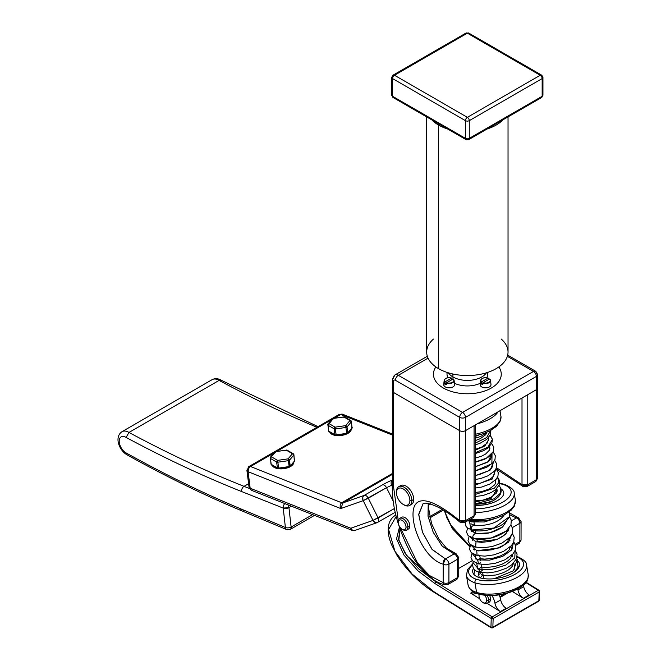 <?xml version="1.0" encoding="UTF-8"?>
<svg xmlns="http://www.w3.org/2000/svg" width="661" height="661" viewBox="0 0 661 661"><rect width="100%" height="100%" fill="white"/><g stroke="black" fill="none" stroke-linecap="round" stroke-linejoin="round"><path stroke-width="0.99" d="M340.77 508.565L363.186 500.666L373.002 520.405L350.793 528.238L250.172 488.223L248.106 471.714L340.77 508.565C339.729 506.111 340.027 504.178 341.687 502.765L343.042 502.856L340.77 508.565L343.042 502.856L364.261 495.378A4.065 3.305 70.6 0 0 363.186 500.666L368.301 498.212L378.117 517.96L373.002 520.405L363.186 500.666L340.77 508.565L248.106 471.714A4.065 2.685 -68.3 0 1 250.544 466.517L341.687 502.765L392.337 473.524L341.687 502.765C340.027 504.178 339.729 506.111 340.77 508.565M392.337 434.013L342.621 414.24L339.085 414.497A4.065 2.347 60 0 1 340.679 414.48A4.065 2.685 -68.3 0 1 342.621 414.24A4.065 2.685 111.7 0 0 340.679 414.48L392.337 435.029L340.679 414.48A4.065 2.347 -120 0 0 339.085 414.497L248.949 466.534A4.065 2.347 60 0 1 250.544 466.517L273.985 452.983L250.544 466.517A4.065 2.347 -120 0 0 248.949 466.534A4.065 2.347 -120 0 0 248.139 468.93A4.065 1.958 -7.1 0 0 246.95 470.558A4.065 1.958 -7.1 0 0 248.106 471.714L250.172 488.223A4.065 1.958 172.9 0 1 249.015 487.066L251.544 490.346A4.065 2.685 -68.3 0 1 250.172 488.223L350.793 528.238L373.002 520.405A4.065 3.305 70.6 0 0 377.233 522.578L355.015 530.411A4.065 3.305 -109.4 0 1 350.793 528.238A4.065 2.685 111.7 0 0 352.164 530.353L350.793 528.238C352.123 530.37 353.685 531.031 355.469 530.205M377.679 522.372A4.065 2.347 -120 0 0 377.91 522.264A4.065 2.347 -120 0 0 378.117 517.96A4.065 2.347 60 0 1 377.91 522.264A4.065 2.347 60 0 1 377.679 522.372L377.233 522.578A4.065 3.305 70.6 0 0 377.679 522.372C376.539 523.421 374.977 522.768 373.002 520.405L394.477 508.507L378.117 517.96L368.301 498.212A4.065 2.347 -120 0 0 364.261 495.378L343.042 502.856L392.337 474.4L343.042 502.856A4.065 2.347 60 0 1 341.687 502.765L250.544 466.517C249.214 466.972 248.404 468.707 248.106 471.714L246.95 470.558L249.015 487.066L251.544 490.346L352.164 530.353L355.048 530.403M392.304 486.579L391.634 485.248L392.328 485L391.634 485.248L392.304 486.579M368.301 498.212L386.52 487.694L393.278 501.286L386.52 487.694L391.634 485.248A4.065 3.305 -109.4 0 1 392.337 480.217A4.065 3.305 70.6 0 0 391.634 485.248L386.52 487.694A4.065 2.347 -120 0 0 382.479 484.86A8.139 0.711 153.6 0 1 392.337 480.093A8.139 0.711 -26.4 0 0 382.479 484.86A4.065 2.347 60 0 1 386.52 487.694L363.186 500.666C362.451 497.584 362.815 495.824 364.261 495.378L382.479 484.86L364.261 495.378A4.065 2.347 60 0 1 368.301 498.212M351.264 429.204A10.849 5.222 172.9 0 1 347.554 433.591A10.849 5.222 -7.1 0 0 351.264 429.204M346.513 434.079A10.849 5.222 172.9 0 1 336.375 435.549A10.849 5.222 -7.1 0 0 346.513 434.079M343.737 416.934L333.26 418.454L333.276 418.991L333.26 418.454A1.355 1.049 -139.7 0 0 332.376 418.76A1.355 1.049 40.3 0 1 333.26 418.454L327.98 425.238L334.169 428.832L334.912 434.723A1.355 1 120.1 0 0 335.317 435.409A10.849 5.222 172.9 0 1 332.814 434.723A4.065 2.685 -68.3 0 1 333.598 434.409A4.065 2.685 111.7 0 0 332.814 434.723A10.849 5.222 172.9 0 1 329.872 432.244A10.849 5.222 -7.1 0 0 332.814 434.723A10.849 5.222 -7.1 0 0 335.317 435.409A1.355 1 120.1 0 0 336.152 435.417L335.4 428.981L345.918 427.452L346.661 433.352L336.135 434.88L346.661 433.352L345.918 427.452L335.4 428.981L335.119 427.163A1.355 1 120.1 0 0 334.169 428.832L327.98 425.238A1.355 0.653 172.9 0 1 327.732 424.924A1.355 0.653 172.9 0 1 327.848 424.602A1.355 1.049 40.3 0 1 328.038 423.875A1.355 1.049 -139.7 0 0 327.848 424.602A1.355 0.653 -7.1 0 0 327.732 424.924A1.355 0.653 -7.1 0 0 327.98 425.238L328.724 431.137A1.355 0.653 172.9 0 1 328.467 430.815A1.355 0.653 -7.1 0 0 328.724 431.137L329.137 431.823A1.355 1 -59.9 0 1 328.724 431.137L329.963 431.823M340.679 414.48L334.367 418.124L340.679 414.48M331.516 419.768L276.835 451.339L331.516 419.768M272.34 465.46A10.849 5.222 -7.1 0 0 275.282 467.938A10.849 5.222 -7.1 0 0 277.785 468.624A10.849 5.222 172.9 0 1 275.282 467.938A4.065 2.685 -68.3 0 1 276.067 467.624A4.065 2.685 111.7 0 0 275.282 467.938A10.849 5.222 172.9 0 1 272.34 465.46M278.843 468.765A10.849 5.222 -7.1 0 0 288.981 467.294A10.849 5.222 172.9 0 1 278.843 468.765M286.205 450.149L275.728 451.67L275.744 452.207L275.728 451.67A1.355 1.049 -139.7 0 0 274.844 451.975A1.355 1.049 40.3 0 1 275.728 451.67L271.398 456.784L277.587 460.378L288.105 458.85L289.485 460.18L290.03 466.798A10.849 5.222 -7.1 0 0 293.732 462.419A10.849 5.222 172.9 0 1 290.022 466.806A1.355 1.049 -139.7 0 0 290.22 466.071A1.355 0.653 172.9 0 1 289.13 466.567L278.603 468.095L277.868 462.196L288.394 460.667L289.13 466.567L288.394 460.667L277.868 462.196L277.587 460.378A1.355 1 120.1 0 0 276.637 462.047L270.448 458.453A1.355 0.653 172.9 0 1 270.2 458.139A1.355 0.653 172.9 0 1 270.316 457.817A1.355 1.049 40.3 0 1 270.514 457.09A1.355 1.049 -139.7 0 0 270.316 457.817A1.355 0.653 -7.1 0 0 270.2 458.139A1.355 0.653 -7.1 0 0 270.448 458.453L271.192 464.353A1.355 0.653 172.9 0 1 270.936 464.03A1.355 0.653 -7.1 0 0 271.192 464.353L271.605 465.038A1.355 1 -59.9 0 1 271.192 464.353L272.431 465.038M128.969 432.443L219.097 380.406A1356.017 782.905 -120 0 0 316.95 427.27A1356.017 782.905 60 0 1 219.097 380.406L128.969 432.443A13.559 7.833 -120 0 0 122.021 431.674A13.559 7.833 60 0 1 128.969 432.443L126.111 437.433A1360.09 785.251 -120 0 0 241.595 491.536A4.065 2.685 -68.3 0 1 244.033 486.339A1356.017 782.905 60 0 1 128.969 432.443A1356.017 782.905 -120 0 0 244.033 486.339L249.47 488.504L244.033 486.339L248.594 483.703L244.033 486.339A4.065 2.685 111.7 0 0 241.595 491.536L283.222 508.094A4.065 2.685 -68.3 0 1 284.8 503.566A4.065 2.685 111.7 0 0 283.222 508.094L241.595 491.536A1360.09 785.251 60 0 1 126.111 437.433A9.494 5.478 -120 0 0 119.211 441.168A9.494 5.478 -120 0 0 126.044 452.892A9.494 5.478 60 0 1 119.211 441.168A9.494 5.478 60 0 1 126.111 437.433L128.969 432.443M286.709 529.593L290.311 529.362A4.065 2.347 -120 0 0 291.121 527.024A4.065 2.347 60 0 1 290.311 529.362A4.065 2.347 -120 0 1 288.667 529.354A4.065 2.652 112.7 0 1 286.709 529.593A4.065 2.652 -67.3 0 1 285.395 527.495A4.065 2.652 112.7 0 0 286.709 529.593L242.066 510.953A4.065 2.652 -67.3 0 1 240.761 508.863L285.395 527.495A4.065 2.008 -6.4 0 0 291.121 527.024L312.603 514.622L291.121 527.024L288.948 507.623L291.121 527.024A4.065 2.008 173.6 0 1 285.395 527.495L283.222 508.094A4.065 2.008 -6.4 0 0 288.948 507.623L291.41 506.202L288.948 507.623A4.065 2.347 -120 0 0 287.824 504.773A4.065 2.347 60 0 1 288.948 507.623L283.222 508.094L285.395 527.495L240.761 508.863A1351.952 780.55 60 0 1 126.044 452.892A1351.952 780.55 -120 0 0 240.761 508.863A4.065 2.652 112.7 0 0 242.066 510.953A4.065 2.652 112.7 0 0 244.033 510.722M318.015 426.659L221.105 380.191L219.097 380.406L221.162 380.224C218.056 378.356 215.056 378.166 212.156 379.637A13.559 7.833 60 0 1 219.097 380.406A13.559 7.833 -120 0 0 212.156 379.637L122.021 431.674C113.89 437.152 119.36 450.488 126.937 454.785A4.065 2.388 -60.9 0 1 126.044 452.892A4.065 2.388 119.1 0 0 126.937 454.785A4.065 2.388 119.1 0 0 128.969 454.586M328.724 431.137L334.912 434.723L328.724 431.137L327.98 425.238A1.355 1 -59.9 0 1 328.93 423.569A1.355 1.049 -139.7 0 0 328.038 423.875A1.355 1.049 40.3 0 1 328.93 423.569L335.119 427.163L345.637 425.634L345.918 427.452L345.637 425.634L347.017 426.965A1.355 0.653 172.9 0 1 345.918 427.452A1.355 0.653 -7.1 0 0 347.017 426.965L347.752 432.856A1.355 0.653 172.9 0 1 346.661 433.352A1.355 0.653 -7.1 0 0 347.752 432.856L347.529 433.616M328.583 430.493A1.355 0.653 -7.1 0 0 328.467 430.815L328.038 423.875L332.376 418.76A1.355 1.049 -139.7 0 0 332.177 419.487M346.67 433.889L346.661 433.352L346.719 434.046L347.554 433.583A1.355 1.049 -139.7 0 0 347.752 432.856L347.017 426.965A1.355 1.049 -139.7 0 0 345.637 425.634L349.966 420.512A1.355 1.049 40.3 0 1 351.346 421.85L347.017 426.965L351.346 421.85L352.082 427.741L347.752 432.856L352.082 427.741A1.355 1.049 40.3 0 1 351.892 428.468L352.024 428.245M336.152 435.417L334.912 434.723A1.355 0.653 -7.1 0 0 336.135 434.88L336.193 435.574L346.719 434.046M336.193 435.574L334.912 434.723L334.169 428.832A1.355 0.653 -7.1 0 0 335.4 428.981L336.135 434.88A1.355 0.653 172.9 0 1 334.912 434.723M335.4 428.981A1.355 0.653 172.9 0 1 334.169 428.832L335.119 427.163L335.4 428.981M333.26 418.454L343.786 416.926L349.966 420.512L345.637 425.634L335.119 427.163L328.93 423.569L333.26 418.454L332.376 418.76M352.082 427.741A1.355 0.653 -7.1 0 0 352.197 427.419A1.355 0.653 172.9 0 1 352.082 427.741L351.346 421.85A1.355 0.653 -7.1 0 0 351.462 421.528A1.355 0.653 -7.1 0 0 351.214 421.206A1.355 1 120.1 0 0 349.966 420.512L343.786 416.926A1.355 1 -59.9 0 1 344.612 416.934A1.355 1 120.1 0 0 343.786 416.926L343.794 417.463M345.025 417.62A1.355 1 120.1 0 0 344.612 416.934L350.801 420.52A1.355 1 -59.9 0 0 349.966 420.512L351.346 421.85A1.355 0.653 172.9 0 0 351.462 421.528L351.892 428.468L347.554 433.583M351.214 421.206A1.355 0.653 172.9 0 1 351.462 421.528L350.801 420.52M474.069 425.684L465.443 430.666A4.065 2.347 180 0 1 459.684 430.666L393.526 392.469A4.065 2.347 180 0 1 393.526 389.147A4.065 2.347 0 0 0 393.526 392.469L459.684 430.666A4.065 2.347 0 0 0 465.443 430.666L465.443 520.694A4.065 2.347 180 0 1 459.684 520.694L459.684 430.666L459.684 520.694C441.763 505.979 419.165 492.007 413.885 507.59C409.184 523.677 424.015 558.975 443.184 564.188L443.143 582.572L429.452 575.508L417.422 562.784L400.409 527.767L417.422 562.784L429.452 575.508L443.143 582.572L443.184 564.188C424.015 558.975 409.184 523.677 413.885 507.59C419.165 492.007 441.763 505.979 459.684 520.694L465.443 520.694L465.443 430.666L474.069 425.684L474.069 515.712L465.443 520.694L474.069 515.712L474.069 425.684M475.259 424.998L475.259 514.051A4.065 2.347 180 0 1 474.069 515.712L475.176 514.522M455.636 553.604L454.041 553.935L442.383 546.341L433.286 532.411L428.072 516.456L428.212 503.285L428.006 516.051L433.153 532.138L442.209 546.151L454.041 553.935L445.415 558.917L431.93 549.241L422.387 531.948L418.727 514.225L423.032 503.756L418.727 514.729L422.594 532.493L432.154 549.514L445.415 558.917L454.041 553.935A4.065 2.347 60 0 1 457.561 559.214L448.935 564.197A4.065 2.347 -120 0 0 445.415 558.917L443.184 564.188A4.065 2.818 -72.7 0 1 445.415 558.917A4.065 2.347 60 0 1 448.935 564.197L457.561 559.214L457.528 577.598L448.902 582.581L448.935 564.197A4.065 2.355 -179.9 0 1 443.184 564.188A4.065 2.355 0.1 0 0 448.935 564.197L448.902 582.581L457.528 577.598A4.065 2.347 60 0 1 456.685 579.457L456.685 579.457A4.065 2.347 -120 0 0 457.528 577.598A4.065 2.355 0.1 0 0 458.717 575.938A4.065 2.355 -179.9 0 1 457.528 577.598L457.561 559.214A4.065 2.355 0.1 0 0 458.751 557.553A4.065 2.355 -179.9 0 1 457.561 559.214A4.065 2.347 -120 0 0 454.041 553.935A4.065 2.818 -72.7 0 1 455.9 553.662L456.809 554.249M393.502 487.545L393.526 483.257L392.337 484.893L393.526 486.636L393.526 392.469L393.526 486.636L398.343 520.959L393.526 486.636L392.337 484.934L392.337 390.808A4.065 2.347 0 0 0 393.526 392.469L393.526 381.397A2.71 1.57 60 0 1 395.443 380.29L459.684 417.38L459.684 430.666L393.526 392.469L459.684 430.666L459.684 417.38A4.065 2.347 0 0 0 465.443 417.38L465.443 430.666A4.065 2.347 180 0 1 459.684 430.666A4.065 2.347 0 0 0 465.443 430.666L465.443 417.38L536.393 376.415L536.393 389.701L527.767 394.683L527.767 484.711A4.065 2.347 180 0 1 522.008 484.711L522.008 398.005L522.008 484.711L496.51 467.691L522.008 484.711L527.767 484.711L527.767 394.683L536.393 389.701L536.393 479.729L527.767 484.711L536.393 479.729L536.393 389.701A4.065 2.347 0 0 0 537.583 388.04A4.065 2.347 180 0 1 536.393 389.701L465.443 430.666L536.393 389.701A4.065 2.347 0 0 0 536.393 386.379A4.065 2.347 180 0 1 536.393 389.701L536.393 376.415A4.065 2.347 0 0 0 537.583 374.754A4.065 2.347 0 0 0 536.393 373.093A4.065 2.347 120 0 0 535.55 371.226A4.065 2.347 120 0 0 533.518 371.432L462.56 412.398L398.319 375.308A6.784 3.916 -120 0 0 394.931 374.969A6.784 3.916 -120 0 0 393.526 378.075A4.065 2.347 0 0 0 392.337 379.736A4.065 2.347 0 0 0 393.526 381.397A4.065 2.347 180 0 1 392.337 379.736L394.931 374.969A6.784 3.916 60 0 1 398.319 375.308L428.064 358.13L398.319 375.308L462.56 412.398L533.518 371.432L507.359 356.329L533.518 371.432A4.065 2.347 -60 0 1 535.55 371.226L507.689 355.139M446.704 584.531A4.065 2.347 -120 0 0 448.059 584.44A4.065 2.347 -120 0 0 448.902 582.581A4.065 2.355 -179.9 0 1 443.143 582.572A4.065 2.355 0.1 0 0 448.902 582.581A4.065 2.347 60 0 1 448.059 584.44L456.685 579.457L458.717 575.938L458.751 557.553L455.9 553.662L446.415 548.093L438.764 538.855L431.625 523.76L428.551 508.169L428.939 503.434M462.006 521.975A4.065 2.347 -120 0 0 464.6 522.562L473.226 517.58A4.065 2.347 -120 0 0 474.069 515.712A4.065 2.347 60 0 1 473.226 517.58L475.259 514.051M464.6 522.562A4.065 2.347 -120 0 0 465.443 520.694A4.065 2.347 60 0 1 464.6 522.562L460.015 522.207A4.065 1.851 -51.2 0 1 459.684 520.694L459.816 521.983M423.023 503.765L425.676 503.095C435.112 504.45 446.563 510.829 460.015 522.207L460.593 522.413M445.142 584.878L444.861 584.811A4.065 2.834 -73.4 0 1 443.143 582.572L443.895 584.184M535.55 371.226L537.583 374.754L537.583 478.068A4.065 2.347 180 0 1 536.393 479.729L537.509 478.539M517.96 517.621L516.365 517.951L509.928 514.836L516.365 517.951L511.399 520.818L516.365 517.951A4.065 2.347 60 0 1 519.885 523.231L512.415 527.552L519.885 523.231L519.852 541.615L515.241 544.284L519.852 541.615A4.065 2.347 60 0 1 519.009 543.474L519.009 543.474A4.065 2.347 -120 0 0 519.852 541.615A4.065 2.355 0.1 0 0 521.05 539.954A4.065 2.355 -179.9 0 1 519.852 541.615L519.885 523.231A4.065 2.355 0.1 0 0 521.083 521.57A4.065 2.355 -179.9 0 1 519.885 523.231A4.065 2.347 -120 0 0 516.365 517.951A4.065 2.818 -72.7 0 1 518.224 517.679L519.133 518.265M524.338 485.992A4.065 2.347 -120 0 0 526.924 486.579L535.55 481.596A4.065 2.347 -120 0 0 536.393 479.729A4.065 2.347 60 0 1 535.55 481.596L537.583 478.068M526.924 486.579A4.065 2.347 -120 0 0 527.767 484.711A4.065 2.347 60 0 1 526.924 486.579L522.339 486.223A4.065 1.851 -51.2 0 1 522.008 484.711L522.14 486M496.618 469.244L522.917 486.43M271.192 464.353L277.38 467.938L276.637 462.047L277.38 467.938L271.192 464.353L270.448 458.453L276.637 462.047L277.587 460.378L271.398 456.784A1.355 1.049 -139.7 0 0 270.514 457.09A1.355 1.049 40.3 0 1 271.398 456.784L270.448 458.453A1.355 1 -59.9 0 1 271.398 456.784L275.728 451.67L274.844 451.975A1.355 1.049 -139.7 0 0 274.645 452.702M271.051 463.708A1.355 0.653 -7.1 0 0 270.936 464.03L270.514 457.09L274.844 451.975M278.62 468.632L277.38 467.938A1.355 1 120.1 0 0 278.62 468.632L278.603 468.095L289.13 466.567A1.355 0.653 -7.1 0 0 290.22 466.071L289.188 467.261L289.13 466.567L289.188 467.261L290.022 466.798L294.492 461.461M275.728 451.67L286.254 450.141L292.443 453.727L288.105 458.85L288.394 460.667L288.105 458.85L292.443 453.727A1.355 1.049 40.3 0 1 293.815 455.065L289.485 460.18A1.355 0.653 172.9 0 1 288.394 460.667A1.355 0.653 -7.1 0 0 289.485 460.18A1.355 1.049 -139.7 0 0 288.105 458.85L277.587 460.378L278.661 468.789L289.188 467.261M277.38 467.938A1.355 0.653 -7.1 0 0 278.603 468.095A1.355 0.653 172.9 0 1 277.38 467.938L277.794 468.624L271.605 465.038L270.936 464.03M276.637 462.047A1.355 0.653 -7.1 0 0 277.868 462.196A1.355 0.653 172.9 0 1 276.637 462.047M289.485 460.18L293.815 455.065L294.55 460.957L290.22 466.071L289.485 460.18M290.22 466.071L294.55 460.957A1.355 1.049 40.3 0 1 294.36 461.684L294.343 461.7M294.55 460.957A1.355 0.653 -7.1 0 0 294.666 460.634A1.355 0.653 172.9 0 1 294.55 460.957L293.815 455.065A1.355 0.653 -7.1 0 0 293.93 454.743A1.355 0.653 -7.1 0 0 293.682 454.421A1.355 1 120.1 0 0 292.443 453.727L286.254 450.141A1.355 1 -59.9 0 1 287.081 450.149A1.355 1 120.1 0 0 286.254 450.141L286.263 450.678M287.494 450.835A1.355 1 120.1 0 0 287.081 450.149L293.269 453.735A1.355 1 -59.9 0 0 292.443 453.727L293.815 455.065A1.355 0.653 172.9 0 0 293.93 454.743L294.36 461.684M293.682 454.421A1.355 0.653 172.9 0 1 293.93 454.743L293.269 453.735M498.832 366.929A33.901 19.574 180 0 1 501.261 374.2A33.901 19.574 180 0 1 480.332 392.279A33.901 19.574 180 0 1 443.391 388.04A33.901 19.574 180 0 1 433.459 374.2A33.901 19.574 180 0 1 435.88 366.929A33.901 19.574 0 0 0 443.391 388.04A33.901 19.574 0 0 0 486.017 390.535A33.901 19.574 0 0 0 498.832 366.929A33.901 19.574 180 0 1 486.017 390.535A33.901 19.574 180 0 1 443.391 388.04A33.901 19.574 180 0 1 435.88 366.929A33.901 19.574 0 0 0 433.459 374.2A33.901 19.574 0 0 0 443.391 388.04A33.901 19.574 0 0 0 480.332 392.279A33.901 19.574 0 0 0 501.261 374.2A33.901 19.574 0 0 0 498.832 366.929M537.583 374.754A4.065 2.347 180 0 1 536.393 376.415A4.065 2.347 -120 0 0 533.518 371.432A4.065 2.347 60 0 1 536.393 376.415L465.443 417.38A4.065 2.347 -120 0 0 462.56 412.398A4.065 2.347 60 0 1 465.443 417.38A4.065 2.347 180 0 1 459.684 417.38A4.065 2.347 -60 0 1 462.56 412.398A4.065 2.347 120 0 0 459.684 417.38L395.443 380.29A4.065 2.347 -60 0 1 398.319 375.308A4.065 2.347 120 0 0 395.443 380.29A2.71 1.57 -120 0 0 393.526 381.397L393.526 392.469A4.065 2.347 180 0 1 392.337 390.808L392.337 379.736M506.119 608.269L500.369 611.59A8.139 4.701 60 0 1 494.965 603.245L500.724 599.924A8.139 4.701 -120 0 0 506.119 608.269A8.139 4.701 60 0 1 500.724 599.924A13.559 7.833 -120 0 0 499.129 594.892A13.559 7.833 60 0 1 500.724 599.924L494.965 603.245A8.139 4.701 -120 0 0 500.369 611.59L487.174 603.394L500.369 611.59L506.119 608.269M529.13 594.983L523.38 598.304A8.139 4.701 60 0 1 517.976 589.959L523.735 586.638A8.139 4.701 -120 0 0 529.13 594.983A8.139 4.701 60 0 1 523.735 586.638A13.559 7.833 -120 0 0 523.413 585.159A13.559 7.833 60 0 1 523.735 586.638L517.976 589.959A8.139 4.701 -120 0 0 523.38 598.304L512.374 591.463L523.38 598.304L529.13 594.983M470.682 593.14A8.139 4.701 -120 0 0 475.656 593.115A8.139 4.701 60 0 1 474.97 593.677A8.139 4.701 60 0 1 470.682 593.14L473.053 591.777L470.682 593.14L479.688 598.742L470.682 593.14M491.933 595.544A13.559 7.833 60 0 1 494.965 603.245A13.559 7.833 -120 0 0 491.933 595.544M517.786 588.992A13.559 7.833 60 0 1 517.976 589.959A13.559 7.833 -120 0 0 517.786 588.992M442.217 509.416L429.642 516.679L442.217 509.416M428.708 504.806L430.435 503.814L428.708 504.806M491.858 627.727A1.355 0.785 -120 0 0 492.577 627.818A1.355 0.785 -120 0 0 492.858 627.239L538.88 600.667L539.169 591.983A1.355 0.81 1.9 0 0 539.566 591.438A1.355 0.81 1.9 0 0 539.169 590.835A1.355 0.81 -178.1 0 1 539.566 591.438A1.355 0.81 -178.1 0 1 539.169 591.983A1.355 0.785 -120 0 0 538.252 590.306A1.355 0.785 60 0 1 539.169 591.983L493.147 618.556A1.355 0.785 -120 0 0 492.23 616.878A1.355 0.785 60 0 1 493.147 618.556L491.23 618.514A1.355 0.81 1.9 0 0 493.147 618.556L492.858 627.239L493.147 618.556L539.169 591.983L538.88 600.667L492.858 627.239A1.355 0.81 -178.1 0 1 490.941 627.198L492.858 627.239A1.355 0.785 60 0 1 492.577 627.818L491.181 627.793A1.355 0.752 121.9 0 0 491.858 627.727L490.941 627.198A1.355 0.752 121.9 0 0 491.181 627.793L434.649 592.669A1.355 0.752 -58.1 0 1 434.409 592.066L490.941 627.198L491.23 618.514L492.23 616.878L538.252 590.306L525.859 582.605L538.252 590.306L492.23 616.878L435.698 581.746L492.23 616.878A1.355 0.752 121.9 0 0 491.23 618.514L434.707 583.39L436.417 581.333L435.698 581.746L418.562 568.791L405.243 553.579L398.583 539.343L400.004 529.122L398.814 540.31L406.498 555.364L435.698 581.746L434.707 583.39L418.008 570.873L404.028 555.157L396.542 538.831L399.409 527.329L396.542 538.831L404.028 555.157L418.008 570.873L434.707 583.39L491.23 618.514L490.941 627.198L434.409 592.066L412.134 574.087L394.914 551.241L388.585 529.453L396.245 516.398L388.585 529.453L394.914 551.241L412.134 574.087L434.409 592.099M434.649 592.669C419.694 583.415 407.102 570.906 396.873 555.141L391.362 544.3C388.412 536.98 387.52 530.519 388.693 524.908C389.783 520.438 392.138 517.158 395.774 515.076L395.898 515.002M472.326 560.602L458.734 568.443L472.326 560.602M444.266 510.697L452.041 528.122L469.723 546.688L452.653 528.974L444.266 510.697M443.341 510.102L429.914 517.852L443.349 510.11M538.252 590.306A1.355 0.752 -58.1 0 1 538.93 590.24A1.355 0.752 121.9 0 0 538.252 590.306M539.169 590.835A1.355 0.752 121.9 0 0 538.93 590.24L539.566 591.438L539.277 600.114A1.355 0.81 -178.1 0 1 538.88 600.667A1.355 0.785 60 0 1 538.599 601.246L492.577 627.818M538.88 600.667L538.88 599.519L538.88 600.667L537.889 601.155M472.483 564.106L467.55 569.575L466.443 575.508A30.513 13.402 -9.8 0 0 474.937 582.787A30.513 13.402 170.2 0 1 466.443 575.508L468.095 585.117C469.748 589.918 472.945 592.834 477.68 593.867A2.71 1.867 -72.1 0 1 476.589 592.388A2.71 1.867 107.9 0 0 477.68 593.867C488.545 596.784 500.352 595.892 513.093 591.182C529.081 583.481 527.825 579.912 528.23 574.756A30.513 13.402 170.2 0 1 510.581 590.579A30.513 13.402 170.2 0 1 476.589 592.388L474.937 582.787A30.513 13.402 -9.8 0 0 508.929 580.969A30.513 13.402 -9.8 0 0 526.577 565.155A30.513 13.402 170.2 0 1 508.929 580.969A30.513 13.402 170.2 0 1 474.937 582.787L476.589 592.388A30.513 13.402 170.2 0 1 468.095 585.117A30.513 13.402 -9.8 0 0 476.589 592.388A30.513 13.402 -9.8 0 0 510.581 590.579A30.513 13.402 -9.8 0 0 528.23 574.756L526.577 565.155C526.991 562.404 523.801 559.487 517.001 556.405M476.441 579.276A27.795 12.212 -9.8 0 0 514.58 574.516A27.795 12.212 -9.8 0 0 517.059 557.049A27.795 12.212 170.2 0 1 514.58 574.516A27.795 12.212 170.2 0 1 476.441 579.276A2.71 1.867 107.9 0 0 474.937 582.787A2.71 1.867 -72.1 0 1 476.441 579.276A27.795 12.212 170.2 0 1 472.375 564.981A27.795 12.212 -9.8 0 0 476.441 579.276M479.316 577.615A23.73 10.427 -9.8 0 0 508.483 575.177A23.73 10.427 -9.8 0 0 518.207 561.363A23.73 10.427 170.2 0 1 519.48 563.899A23.73 10.427 170.2 0 1 505.756 576.21A23.73 10.427 170.2 0 1 479.316 577.615A23.73 10.427 170.2 0 1 472.714 571.955A23.73 10.427 170.2 0 1 473.375 568.452A23.73 10.427 -9.8 0 0 479.316 577.615M482.051 574.269A18.31 8.039 -9.8 0 0 481.307 574.987A18.31 8.039 170.2 0 1 482.051 574.269M474.011 522.347L474.491 525.131L474.011 522.347M475.466 530.758L475.945 533.543L475.466 530.758M476.912 539.169L477.391 541.937L476.912 539.169M478.969 551.125L478.837 550.332M479.803 555.959L480.564 560.371L479.803 555.959M481.249 564.354L482.183 569.79L481.249 564.354M482.695 572.732L483.703 578.598L482.695 572.732M507.4 592.934L513.977 590.438A27.795 12.212 -9.8 0 0 520.959 586.414M505.045 593.743L501.517 595.776A24.407 14.096 60 0 1 502.178 594.371L501.517 595.776L499.873 596.726L505.045 593.743M477.68 593.867A2.71 1.867 107.9 0 0 478.919 593.685A27.795 12.212 -9.8 0 0 507.194 592.876M482.67 575.384L480.109 577.854L482.67 575.384L487.595 575.888L496.039 574.963L503.376 572.674L508.714 569.799L512.085 566.684L513.184 563.577M473.929 574.434L473.821 573.558L473.929 574.434M516.638 558.586L517.224 559.371L513.44 570.774L494.122 578.714L513.44 570.774L517.224 559.371L516.629 558.603M472.979 562.61L472.97 562.627C471.987 568.13 474.334 571.344 480.002 572.286L478.704 569.228L491.569 569.452L505.64 565.172L514.795 557.892L515.134 550.373L514.795 557.892L505.64 565.172L491.569 569.452L478.704 569.228L481.225 566.998L478.704 569.228L472.97 562.627L478.704 569.228L480.002 572.286L482.513 570.046M513.771 541.805L515.654 545.779L515.225 550.126L513.019 553.835L505.128 559.727L495.254 563.279L486.174 564.519L478.547 563.899L477.614 559.875L489.487 560.156L502.682 556.405L511.845 549.828L513.382 542.714L511.845 549.828L502.682 556.405L489.487 560.156L477.614 559.875L479.77 558.611L477.614 559.875L472.128 553.389L477.614 559.875L478.547 563.899L480.704 562.635M512.341 533.394L514.208 537.302L513.771 541.813L511.507 545.532L503.558 551.398L493.924 554.86L484.835 556.132L477.093 555.504L476.746 550.72L499.625 547.87L508.631 542.078L511.275 535.509L508.631 542.078L499.625 547.87L476.746 550.72L478.308 550.225L476.746 550.72L471.21 545.366L476.746 550.72L477.093 555.504L478.647 555.009M474.152 548.374L473.483 549.489M510.912 524.983L512.746 528.717L512.349 533.369L509.937 537.294L501.889 543.119L492.313 546.498L483.555 547.729L475.631 547.11L476.019 541.88L496.882 539.5L505.574 534.394L508.929 528.379L505.574 534.394L496.882 539.5L476.019 541.88L476.845 541.822L476.019 541.88L470.665 537.484L476.019 541.88L475.631 547.11L476.457 547.06M467.641 528.098L466.534 532.13L468.17 535.674L475.399 538.955C486.306 540.252 496.51 537.674 506.02 531.229L491.181 537.996L474.234 538.723C472.045 537.335 472.408 535.567 475.325 533.41L476.317 533.609C485.661 534.625 494.428 532.427 502.624 526.999L506.665 520.909L502.624 526.999L489.933 532.774L476.317 533.609L470.227 529.535L475.325 533.41C472.408 535.567 472.045 537.335 474.234 538.723L491.181 537.996L506.111 531.155M476.317 533.609L475.441 533.435M465.137 522.248L465.98 526.338L467.467 527.965L472.706 530.296C477.597 531.353 483.282 531.122 489.76 529.61C497.08 527.164 503.682 526.28 509.433 516.671L493.899 528.023L472.086 529.982C470.574 527.503 471.392 525.949 474.548 525.33C471.392 525.949 470.574 527.503 472.086 529.982L467.467 527.965L472.086 529.982L493.899 528.023L509.433 516.671L509.367 511.738M474.524 525.305L470.88 523.752M470.128 520.901L471.252 521.884L468.368 520.381L470.128 520.901L487.281 520.314L470.128 520.901M518.976 567.08A23.73 10.427 -9.8 0 0 518.257 566.427A23.73 10.427 170.2 0 1 518.976 567.08M511.746 567.113A18.31 8.039 -9.8 0 0 511.036 566.808A18.31 8.039 170.2 0 1 511.746 567.113M480.993 572.484A18.31 8.039 -9.8 0 0 479.696 574.169M475.259 438.119A14.17 6.222 -9.8 0 0 485.818 432.707A14.17 6.222 170.2 0 1 475.259 438.119M475.259 436.301A10.171 4.47 -9.8 0 0 478.928 434.971A10.171 4.47 170.2 0 1 475.259 436.301M475.259 508.821A27.795 12.212 -9.8 0 0 507.045 499.179A27.795 12.212 -9.8 0 0 503.343 484.554A2.71 1.867 -72.1 0 1 504.591 484.373A2.71 1.867 107.9 0 0 503.343 484.554A27.795 12.212 -9.8 0 0 499.699 483.645A27.795 12.212 170.2 0 1 503.343 484.554A27.795 12.212 170.2 0 1 507.045 499.179A27.795 12.212 170.2 0 1 475.259 508.821M499.774 483.241L504.591 484.373C511.391 487.454 514.588 490.379 514.175 493.123A30.513 13.402 170.2 0 1 475.259 512.49A30.513 13.402 -9.8 0 0 514.175 493.123L515.415 500.327A30.513 13.402 170.2 0 1 501.36 514.779A30.513 13.402 170.2 0 1 470.202 519.323A30.513 13.402 -9.8 0 0 501.36 514.779A30.513 13.402 -9.8 0 0 515.415 500.327L514.299 506.26L511.011 510.35L504.5 514.812L497.171 517.885L488.025 520.182L475.928 521.124L468.426 520.347M475.259 505.268A20.342 8.932 -9.8 0 0 498.526 499.956A20.342 8.932 -9.8 0 0 501.121 488.983A20.342 8.932 170.2 0 1 503.74 492.445A20.342 8.932 170.2 0 1 475.259 505.268A20.342 8.932 -9.8 0 0 503.74 492.445A20.342 8.932 -9.8 0 0 501.121 488.983A20.342 8.932 170.2 0 1 498.526 499.956A20.342 8.932 170.2 0 1 475.259 505.268M499.038 485.529L500.757 487.95L500.146 493.412L494.288 498.758L475.259 503.864L494.288 498.758L500.146 493.412L500.757 487.95L498.981 485.645M475.259 500.889L483.117 500.096L491.024 497.237L496.204 493.189L497.237 490.966L496.956 489.413L491.065 498.526L475.259 501.963M500.757 487.95C502.443 493.56 498.923 498.287 490.173 502.12L475.259 504.269L484.323 503.781L492.123 500.914M497.551 477.126L498.956 482.414L494.436 488.115L475.259 494.453L494.436 488.115L498.956 482.414L497.551 477.126L499.749 481.01L499.435 484.587L495.527 489.735L491.222 492.528L483.348 495.444L475.259 496.543M495.849 469.145L492.296 479.002L475.259 484.992L492.296 479.002L495.849 469.145M493.866 461.568L490.049 470.227L475.259 475.713L490.049 470.227L493.866 461.568M491.734 454.057L488.115 461.717L475.259 466.79L488.115 461.717L491.734 454.057M492.032 453.694L491.883 463.758L475.259 470.905L486.554 467.41L493.131 462.526L495.006 459.378L495.304 455.693L493.147 451.909M475.259 458.123L481.514 456.197L485.571 454.066L489.537 450.05L489.694 446.349L489.512 450.1M475.259 462.27L484.53 459.296L488.603 456.916L493.213 451.785L486.463 458.114L475.259 462.08L486.463 458.114L493.246 451.719M488.115 438.111L488.421 439.904L484.959 445.902L475.259 450.232M475.259 453.586L483.654 450.637L487.801 448.051L491.85 443.209L492.453 439.325L487.901 447.183L475.259 452.768L487.901 447.183L492.453 439.325L490.082 435.508M475.259 443.101L486.587 437.623L490.702 430.41L486.587 437.623L475.259 443.101M496.923 492.007A14.17 6.222 -9.8 0 0 494.61 490.445A14.17 6.222 170.2 0 1 496.923 492.007M494.122 492.519A14.17 6.222 170.2 0 1 496.064 493.37A14.17 6.222 -9.8 0 0 494.122 492.519M475.259 435.83L482.695 433.856L490.024 430.774L496.543 426.312L500.551 420.586L500.939 416.29A30.513 13.402 170.2 0 1 475.259 434.277A30.513 13.402 -9.8 0 0 500.939 416.29L499.98 410.721M477.325 423.808A30.513 13.402 -9.8 0 0 498.055 411.836A30.513 13.402 170.2 0 1 477.325 423.808M402.607 529.486A6.784 3.916 -120 0 0 406.507 530.147A6.784 3.916 -120 0 0 407.911 527.04A6.784 3.916 -120 0 0 404.953 520.215A6.784 3.916 -120 0 0 399.723 518.398A6.784 3.916 -120 0 0 398.319 521.504A6.784 3.916 60 0 1 403.111 518.736A6.784 3.916 60 0 1 407.911 527.04L409.828 525.933L407.911 527.04L405.994 527.04A5.42 3.131 60 0 1 402.152 529.254A5.42 3.131 60 0 1 398.319 522.611A5.42 3.131 60 0 1 402.152 520.397A5.42 3.131 60 0 1 405.994 527.04A5.42 3.131 -120 0 0 402.152 520.397A5.42 3.131 -120 0 0 398.319 522.611L398.319 521.504L398.319 522.611A5.42 3.131 -120 0 0 402.152 529.254A5.42 3.131 -120 0 0 405.994 527.04L407.911 527.04A6.784 3.916 60 0 1 403.111 529.808L402.152 529.254M399.723 518.398L401.64 517.29A6.784 3.916 60 0 1 406.87 519.108A6.784 3.916 60 0 1 409.828 525.933A6.784 3.916 60 0 1 408.424 529.04L406.507 530.147M407.325 529.354A6.784 3.916 -120 0 0 409.828 525.933A6.784 3.916 -120 0 0 406.218 518.48A6.784 3.916 -120 0 0 400.822 518.084M403.648 504.657A10.849 6.263 -120 0 0 409.564 505.5A10.849 6.263 -120 0 0 411.811 500.534A10.849 6.263 -120 0 0 407.077 489.611A10.849 6.263 -120 0 0 398.715 486.711A10.849 6.263 -120 0 0 396.468 491.677A10.849 6.263 60 0 1 404.144 487.248A10.849 6.263 60 0 1 411.811 500.534L413.728 499.427L411.811 500.534L409.894 500.534A9.494 5.478 60 0 1 403.185 504.409A9.494 5.478 60 0 1 396.468 492.784A9.494 5.478 60 0 1 403.185 488.909A9.494 5.478 60 0 1 409.894 500.534A9.494 5.478 -120 0 0 403.185 488.909A9.494 5.478 -120 0 0 396.468 492.784L396.468 491.677L396.468 492.784A9.494 5.478 -120 0 0 403.185 504.409A9.494 5.478 -120 0 0 409.894 500.534L411.811 500.534A10.849 6.263 60 0 1 404.144 504.963L403.185 504.409M398.715 486.711L400.632 485.604A10.849 6.263 60 0 1 408.994 488.504A10.849 6.263 60 0 1 413.728 499.427A10.849 6.263 60 0 1 411.481 504.393L409.564 505.5M410.44 504.797A10.849 6.263 -120 0 0 413.728 499.427A10.849 6.263 -120 0 0 408.358 487.868A10.849 6.263 -120 0 0 399.765 486.306M452.975 376.968A20.342 11.741 180 0 1 448.332 372.812A20.342 11.741 0 0 0 452.975 376.968A20.342 11.741 120 0 0 452.711 373.969A20.342 11.741 -60 0 1 452.975 376.968L452.975 379.067L452.975 376.968A20.342 11.741 0 0 0 486.389 372.812A20.342 11.741 180 0 1 452.975 376.968M433.459 339.068A40.685 23.49 0 0 0 438.59 368.664A40.685 23.49 0 0 0 493.114 370.234A40.685 23.49 0 0 0 501.261 339.068M447.241 372.465A20.342 11.741 0 0 0 447.96 377.737A20.342 11.741 180 0 1 447.018 374.2L447.018 372.391M487.694 372.391L487.694 374.2A20.342 11.741 180 0 1 486.752 377.737A20.342 11.741 0 0 0 487.479 372.465M480.299 383.256A20.342 11.741 180 0 1 454.421 383.256A20.342 11.741 0 0 0 480.299 383.256M508.036 117.071L508.036 352.057A40.685 23.49 180 0 1 482.927 373.754A40.685 23.49 180 0 1 438.59 368.664L438.59 125.078A40.685 23.49 180 0 1 432.137 120.228A40.685 23.49 0 0 0 438.59 125.078L438.59 368.664A40.685 23.49 180 0 1 426.675 352.057L426.675 117.071M438.59 125.078A40.685 23.49 0 0 0 447.679 129.027A40.685 23.49 180 0 1 438.59 125.078A13.559 7.833 120 0 0 438.524 123.781A13.559 7.833 -60 0 1 438.59 125.078M487.041 129.027A40.685 23.49 0 0 0 502.583 120.228A40.685 23.49 180 0 1 487.041 129.027M540.227 97.398A2.71 1.57 -120 0 0 541.59 97.539A2.71 1.57 -120 0 0 542.152 96.291A2.71 1.57 0 0 0 542.945 95.184A2.71 1.57 180 0 1 542.152 96.291L542.152 78.576L469.277 120.649A2.71 1.57 -120 0 0 467.36 117.328A2.71 1.57 60 0 1 469.277 120.649A2.71 1.57 180 0 1 465.443 120.649A2.71 1.57 0 0 0 469.277 120.649L469.277 138.364L469.277 120.649L542.152 78.576L542.152 96.291L469.277 138.364A2.71 1.57 180 0 1 465.443 138.364A2.71 1.57 120 0 0 466.005 139.611L441.54 125.483A2.71 1.57 -60 0 1 440.978 124.243L465.443 138.364L465.443 120.649A2.71 1.57 -60 0 1 467.36 117.328L540.227 75.255L467.36 33.182L394.485 75.255L467.36 33.182L540.227 75.255L467.36 117.328L394.485 75.255A2.71 1.57 120 0 0 392.568 78.576L392.568 96.291A2.71 1.57 120 0 0 393.13 97.539A2.71 1.57 -60 0 1 392.568 96.291L417.025 110.412L392.568 96.291L392.568 78.576L465.443 120.649L392.568 78.576A2.71 1.57 -60 0 1 394.485 75.255L467.36 117.328A2.71 1.57 120 0 0 465.443 120.649L465.443 138.364L417.025 110.412A2.71 1.57 120 0 0 417.587 111.659L417.025 110.412L429.006 117.518L429.567 118.757L429.006 117.518L440.978 124.243L441.903 125.607M466.005 139.611A2.71 1.57 -60 0 1 465.443 138.364A2.71 1.57 0 0 0 469.277 138.364A2.71 1.57 60 0 1 468.715 139.611L466.005 139.611A2.71 1.57 120 0 0 467.36 139.471A2.71 1.57 -120 0 0 468.715 139.611A2.71 1.57 -120 0 0 469.277 138.364L542.152 96.291A2.71 1.57 60 0 1 541.59 97.539L542.945 95.184L542.945 77.469A2.71 1.57 0 0 0 542.152 76.362A2.71 1.57 120 0 0 541.59 75.123A2.71 1.57 120 0 0 540.227 75.255A2.71 1.57 60 0 1 542.152 78.576A2.71 1.57 0 0 0 542.945 77.469A2.71 1.57 180 0 1 542.152 78.576A2.71 1.57 -120 0 0 540.227 75.255A2.71 1.57 -60 0 1 541.59 75.123L542.945 77.469M467.36 33.182A2.71 1.57 -60 0 1 468.715 33.05A2.71 1.57 120 0 0 467.36 33.182A2.71 1.57 -120 0 0 466.005 33.05A2.71 1.57 60 0 1 467.36 33.182M394.485 75.255A2.71 1.57 -120 0 0 393.13 75.123A2.71 1.57 -120 0 0 392.568 76.362A2.71 1.57 0 0 0 391.775 77.469A2.71 1.57 0 0 0 392.568 78.576A2.71 1.57 180 0 1 391.775 77.469L393.13 75.123A2.71 1.57 60 0 1 394.485 75.255M392.568 96.291A2.71 1.57 180 0 1 391.775 95.184A2.71 1.57 0 0 0 392.568 96.291M391.775 77.469L391.775 95.184L393.13 97.539A2.71 1.57 120 0 0 394.485 97.398M492.817 125.607L517.125 111.659A2.71 1.57 -120 0 0 517.687 110.412L517.125 111.659L541.59 97.539M493.172 125.483L493.734 124.243A2.71 1.57 60 0 1 493.172 125.483L468.715 139.611M453.297 378.993L454.115 380.472L454.553 384.52A5.42 3.131 180 0 1 450.075 387.8A5.42 3.131 180 0 1 443.936 385.594L444.349 381.463A4.991 2.884 0 0 0 444.927 382.198L444.812 383.785A5.148 2.975 0 0 0 446.349 384.669L446.464 383.083A4.991 2.884 0 0 0 451.678 383.132A4.991 2.884 0 0 0 454.115 380.472A4.991 2.884 0 0 0 453.925 379.844A4.991 2.884 180 0 1 454.115 380.472A4.991 2.884 180 0 1 451.678 383.132A4.991 2.884 180 0 1 446.464 383.083L446.712 382.686A4.652 2.685 0 0 0 451.967 382.529A4.652 2.685 0 0 0 453.603 379.645L453.603 379.645A4.652 2.685 0 0 0 453.107 378.993L453.347 379.108A4.991 2.884 180 0 1 453.843 379.695M451.818 378.224L451.934 379.67L451.57 378.109A4.652 2.685 0 0 0 446.315 378.266A4.652 2.685 0 0 0 444.679 381.157A4.652 2.685 0 0 0 445.175 381.802L444.927 382.198A4.991 2.884 180 0 1 444.349 381.463L443.936 385.594A5.42 3.131 180 0 1 443.729 384.52L444.159 380.472A4.991 2.884 0 0 0 444.349 381.463L444.679 381.157L444.349 381.463A4.991 2.884 180 0 1 444.159 380.472A4.991 2.884 180 0 1 446.076 378.381M453.107 378.993L453.107 378.993A4.652 2.685 180 0 1 453.603 379.645A4.652 2.685 180 0 1 451.967 382.529A4.652 2.685 180 0 1 446.712 382.686L453.107 378.993L446.712 382.686L446.349 384.669A5.148 2.975 180 0 1 444.812 383.785L446.704 382.686L444.812 383.785L445.175 381.802A4.652 2.685 180 0 1 444.679 381.157A4.652 2.685 180 0 1 446.315 378.266A4.652 2.685 180 0 1 451.57 378.109L445.175 381.802L451.57 378.109M444.151 383.496A5.42 3.131 0 0 0 443.936 385.594A5.42 3.131 0 0 0 450.67 387.718A5.42 3.131 0 0 0 454.347 383.834M489.735 378.993L490.553 380.472L490.991 384.52A5.42 3.131 180 0 1 486.513 387.8A5.42 3.131 180 0 1 480.373 385.594L480.787 381.463A4.991 2.884 0 0 0 481.365 382.198L481.249 383.785A5.148 2.975 0 0 0 482.786 384.669L482.902 383.083A4.991 2.884 0 0 0 488.115 383.132A4.991 2.884 0 0 0 490.553 380.472A4.991 2.884 0 0 0 490.363 379.844A4.991 2.884 180 0 1 490.553 380.472A4.991 2.884 180 0 1 488.115 383.132A4.991 2.884 180 0 1 482.902 383.083L483.141 382.686A4.652 2.685 0 0 0 488.405 382.529A4.652 2.685 0 0 0 490.041 379.645L490.041 379.645A4.652 2.685 0 0 0 489.545 378.993L489.784 379.108A4.991 2.884 180 0 1 490.28 379.695M488.256 378.224L488.372 379.67L488.008 378.109A4.652 2.685 0 0 0 482.753 378.266A4.652 2.685 0 0 0 481.117 381.157A4.652 2.685 0 0 0 481.613 381.802L481.365 382.198A4.991 2.884 180 0 1 480.787 381.463L480.373 385.594A5.42 3.131 180 0 1 480.159 384.52L480.597 380.472A4.991 2.884 0 0 0 480.787 381.463L481.117 381.157L480.787 381.463A4.991 2.884 180 0 1 480.597 380.472A4.991 2.884 180 0 1 482.513 378.381M489.545 378.993L489.545 378.993A4.652 2.685 180 0 1 490.041 379.645A4.652 2.685 180 0 1 488.405 382.529A4.652 2.685 180 0 1 483.141 382.686L489.545 378.993L483.141 382.686L482.786 384.669A5.148 2.975 180 0 1 481.249 383.785L483.141 382.686L481.249 383.785L481.613 381.802A4.652 2.685 180 0 1 481.117 381.157A4.652 2.685 180 0 1 482.753 378.266A4.652 2.685 180 0 1 488.008 378.109L481.613 381.802L488.008 378.109M480.588 383.496A5.42 3.131 0 0 0 480.373 385.594A5.42 3.131 0 0 0 487.099 387.718A5.42 3.131 0 0 0 490.784 383.834M483.298 602.716A6.784 3.916 -120 0 0 487.198 603.377A6.784 3.916 -120 0 0 488.603 600.271A6.784 3.916 -120 0 0 487.165 595.495A6.784 3.916 60 0 1 488.603 600.271L490.52 599.163L488.603 600.271L486.686 600.271A5.42 3.131 60 0 1 482.852 602.485A5.42 3.131 60 0 1 479.018 595.842A5.42 3.131 60 0 1 479.299 594.338A5.42 3.131 -120 0 0 479.018 595.842L479.018 594.735A6.784 3.916 60 0 1 479.035 594.264A6.784 3.916 -120 0 0 479.018 594.735L479.018 595.842A5.42 3.131 -120 0 0 482.852 602.485A5.42 3.131 -120 0 0 486.686 600.271A5.42 3.131 -120 0 0 484.744 595.297A5.42 3.131 60 0 1 486.686 600.271L488.603 600.271A6.784 3.916 60 0 1 483.811 603.039L482.852 602.485M488.016 602.584A6.784 3.916 -120 0 0 490.52 599.163A6.784 3.916 -120 0 0 489.694 595.569A6.784 3.916 60 0 1 490.52 599.163A6.784 3.916 60 0 1 489.115 602.27L487.198 603.377M377.233 522.578L395.253 512.25M343.439 434.525L339.374 435.12M248.949 466.534L246.95 470.558M285.907 467.74L281.842 468.335M242.066 510.953C203.861 494.998 165.481 476.275 126.937 454.785M314.512 515.382L290.311 529.362M328.467 430.815L329.137 431.823L335.317 435.409M344.612 416.934L333.21 418.289M392.337 484.893C391.7 506.714 398.5 530.758 412.72 557.016C422.883 572.856 433.599 582.126 444.861 584.811L448.059 584.44M515.588 545.449L519.009 543.474L521.05 539.954L521.083 521.57L518.224 517.679L510.036 513.209M278.661 468.789L277.794 468.624M287.081 450.149L275.687 451.504M427.337 356.262L394.931 374.969M526.115 582.275L538.93 590.24M444.787 511.027L446.786 517.745L450.422 524.66L469.897 546.201M539.277 600.114L538.599 601.246M469.508 521.389L471.252 531.51M472.4 538.211L472.822 540.665M473.846 546.606L474.424 549.96M475.292 554.992L476.052 559.413M476.738 563.379L477.696 568.956M478.184 571.765L479.093 577.045M508.036 529.395L508.292 530.899M509.482 537.79L509.945 540.475M510.928 546.176L511.606 550.126M512.366 554.562L512.779 556.934M513.812 562.941L514.927 569.427M500.113 597.445L507.805 593M473.863 574.368L474.937 570.088M515.109 571.484L518.026 567.08L517.224 559.371M472.97 562.627L473.483 561.701M481.225 566.998L486.141 567.502L494.593 566.576L501.906 564.296L507.061 561.553L510.54 558.438L511.754 555.182M480.002 572.286L487.644 572.905L496.403 571.732L506.657 568.072L511.969 564.651L516.654 558.528L517.067 554.083L515.2 550.2M478.547 563.899L472.632 560.941L470.971 557.669L472.028 553.307M510.317 546.787L509.02 550.159L505.45 553.282L500.501 555.893L493.164 558.19L484.711 559.123L479.77 558.611M477.093 555.504L471.144 552.513L469.492 549.167L470.566 544.912M508.887 538.385L507.623 541.714L504.079 544.846L498.89 547.572L491.652 549.812L483.216 550.729L478.308 550.225M475.631 547.11L469.657 544.102L468.013 540.681L469.103 536.509M507.458 529.965L506.144 533.377L502.542 536.509L497.32 539.227L490.14 541.433L481.704 542.334L476.845 541.822M509.474 516.563L511.284 520.149L510.945 524.884L506.02 531.229M509.763 511.424L509.433 516.671M473.929 525.016C481.679 526.387 497.659 524.768 504.368 514.729M498.344 517.48L484.397 521.975L471.252 521.884L467.823 520.694M489.561 446.481L489.892 448.398M490.999 454.867L491.363 456.949M492.453 463.27L492.833 465.501M493.899 471.698L494.304 474.028M495.353 480.134L495.767 482.538M496.808 488.57L497.229 491.007M475.259 492.47L481.654 491.66L489.355 488.917L494.651 484.885L495.758 482.613L495.51 481.034M494.073 472.706L494.271 474.243L493.056 476.614L490.024 479.233L480.109 483.249L475.259 483.976M496.089 468.69L498.278 472.623L497.948 476.201L496.155 479.25L489.826 484.067L481.861 487.017L475.259 488.049M492.652 464.419L492.792 465.865L491.544 468.244L488.487 470.863L478.828 474.788L475.259 475.408M494.618 460.296L496.783 464.105L496.452 467.848L494.668 470.847L488.115 475.771L480.58 478.547L475.259 479.506M491.23 456.181L491.321 457.453L490.049 459.866L486.983 462.485L475.259 466.79M489.818 447.968L489.561 449.992M491.693 443.548L493.792 447.084L493.213 451.785M490.255 435.178L492.453 439.325M475.259 449.406L481.819 447.001L487.116 443.134L488.421 439.879M475.259 444.861L480.035 443.258L486.694 439.408L490.495 434.641L490.892 430.303M475.259 440.639L480.349 438.648L485.661 434.773L486.983 432.22M475.259 436.078L477.374 435.359M396.468 492.784L396.468 491.677M441.54 125.483L393.13 97.539M393.13 75.123L466.005 33.05L468.715 33.05L541.59 75.123M451.727 378.084C447.745 377.183 445.217 377.976 444.159 380.472M488.165 378.084C484.174 377.183 481.654 377.976 480.597 380.472"/></g></svg>
